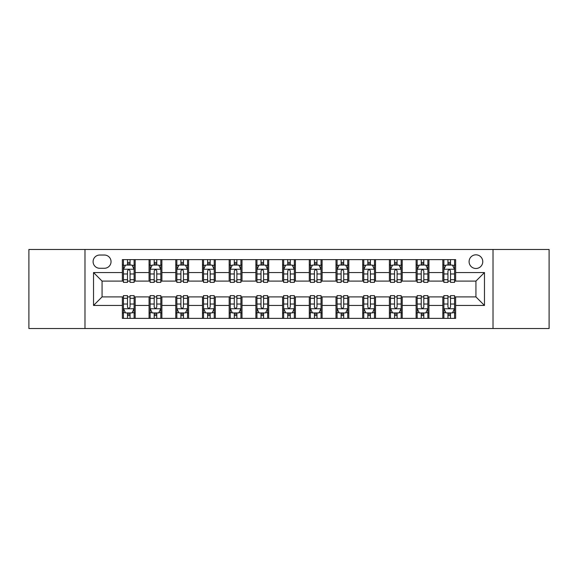 <?xml version="1.0" encoding="UTF-8"?>
<svg xmlns="http://www.w3.org/2000/svg" width="578" height="578" viewBox="0 0 578 578"><rect width="100%" height="100%" fill="white"/><g stroke="black" fill="none" stroke-linecap="round" stroke-linejoin="round"><path stroke-width="0.87" d="M475.932 254.819A6.835 6.835 0 0 0 469.09 261.653A6.835 6.835 0 0 0 475.932 268.488A6.835 6.835 0 0 0 482.767 261.653A6.835 6.835 0 0 0 475.932 254.819M493.02 328.521L549.1 328.521L549.1 249.479L493.02 249.479L493.02 328.521L84.98 328.521L84.98 249.479L28.9 249.479L28.9 328.521L84.98 328.521M99.719 268.279L104.423 268.279A6.625 6.625 0 0 0 111.041 261.653A6.625 6.625 0 0 0 104.423 255.035L99.719 255.035A6.625 6.625 0 0 0 93.094 261.653A6.625 6.625 0 0 0 99.719 268.279M493.02 249.479L84.98 249.479M122.363 305.451L93.528 305.451L93.528 272.549L122.363 272.549L122.363 281.096L102.068 281.096L102.068 296.904L122.363 296.904L122.363 318.377L455.637 318.377L455.637 296.904L475.932 296.904L475.932 281.096L455.637 281.096L455.637 272.549L484.472 272.549L484.472 305.451L455.637 305.451M455.637 272.549L455.637 259.623L122.363 259.623L122.363 272.549M442.82 259.623L442.82 281.096L443.882 281.096M447.943 281.096L450.508 281.096M454.568 281.096L455.637 281.096M442.82 281.096L427.865 281.096M416.109 259.623L416.109 281.096L417.179 281.096M421.239 281.096L423.804 281.096M416.109 281.096L401.161 281.096M389.406 259.623L389.406 281.096L390.475 281.096M394.536 281.096L397.1 281.096M389.406 281.096L374.457 281.096M362.702 259.623L362.702 281.096L363.772 281.096M367.832 281.096L370.397 281.096M362.702 281.096L347.746 281.096M335.999 259.623L335.999 281.096L337.068 281.096M341.128 281.096L343.693 281.096M335.999 281.096L321.043 281.096M309.295 259.623L309.295 281.096L310.364 281.096M314.425 281.096L316.99 281.096M309.295 281.096L294.339 281.096M282.591 259.623L282.591 281.096L283.661 281.096M287.721 281.096L290.279 281.096M282.591 281.096L267.636 281.096M255.888 259.623L255.888 281.096L256.957 281.096M261.01 281.096L263.575 281.096M255.888 281.096L240.932 281.096M229.184 259.623L229.184 281.096L230.254 281.096M234.307 281.096L236.872 281.096M229.184 281.096L214.228 281.096M202.481 259.623L202.481 281.096L203.543 281.096M207.603 281.096L210.168 281.096M202.481 281.096L187.525 281.096M175.777 259.623L175.777 281.096L176.839 281.096M180.9 281.096L183.464 281.096M175.777 281.096L160.821 281.096M149.066 259.623L149.066 281.096L150.136 281.096M154.196 281.096L156.761 281.096M149.066 281.096L134.118 281.096M122.363 281.096L123.432 281.096M127.492 281.096L130.057 281.096M122.363 296.904L123.432 296.904M127.492 296.904L130.057 296.904M134.118 296.904L135.18 296.904L135.18 318.377M150.136 296.904L135.18 296.904M154.196 296.904L156.761 296.904M160.821 296.904L161.891 296.904L161.891 318.377M176.839 296.904L161.891 296.904M180.9 296.904L183.464 296.904M187.525 296.904L188.594 296.904L188.594 318.377M203.543 296.904L188.594 296.904M207.603 296.904L210.168 296.904M214.228 296.904L215.298 296.904L215.298 318.377M230.254 296.904L215.298 296.904M234.307 296.904L236.872 296.904M240.932 296.904L242.001 296.904L242.001 318.377M256.957 296.904L242.001 296.904M261.01 296.904L263.575 296.904M267.636 296.904L268.705 296.904L268.705 318.377M283.661 296.904L268.705 296.904M287.721 296.904L290.279 296.904M294.339 296.904L295.409 296.904L295.409 318.377M310.364 296.904L295.409 296.904M314.425 296.904L316.99 296.904M321.043 296.904L322.112 296.904L322.112 318.377M337.068 296.904L322.112 296.904M341.128 296.904L343.693 296.904M347.746 296.904L348.816 296.904L348.816 318.377M363.772 296.904L348.816 296.904M367.832 296.904L370.397 296.904M374.457 296.904L375.519 296.904L375.519 318.377M390.475 296.904L375.519 296.904M394.536 296.904L397.1 296.904M401.161 296.904L402.223 296.904L402.223 318.377M417.179 296.904L402.223 296.904M421.239 296.904L423.804 296.904M427.865 296.904L428.934 296.904L428.934 318.377M443.882 296.904L428.934 296.904M447.943 296.904L450.508 296.904M454.568 296.904L455.637 296.904M135.18 259.623L135.18 281.096M122.363 264.97L123.432 264.97M127.492 264.97L130.057 264.97M134.118 264.97L135.18 264.97M122.363 313.03L123.432 313.03M127.492 313.03L130.057 313.03M134.118 313.03L135.18 313.03M149.066 296.904L149.066 318.377M161.891 259.623L161.891 281.096M149.066 264.97L150.136 264.97M154.196 264.97L156.761 264.97M160.821 264.97L161.891 264.97M149.066 313.03L150.136 313.03M154.196 313.03L156.761 313.03M160.821 313.03L161.891 313.03M175.777 296.904L175.777 318.377M175.777 313.03L176.839 313.03M180.9 313.03L183.464 313.03M187.525 313.03L188.594 313.03M188.594 259.623L188.594 281.096M175.777 264.97L176.839 264.97M180.9 264.97L183.464 264.97M187.525 264.97L188.594 264.97M202.481 296.904L202.481 318.377M202.481 313.03L203.543 313.03M207.603 313.03L210.168 313.03M214.228 313.03L215.298 313.03M215.298 259.623L215.298 281.096M202.481 264.97L203.543 264.97M207.603 264.97L210.168 264.97M214.228 264.97L215.298 264.97M229.184 296.904L229.184 318.377M229.184 313.03L230.254 313.03M234.307 313.03L236.872 313.03M240.932 313.03L242.001 313.03M242.001 259.623L242.001 281.096M229.184 264.97L230.254 264.97M234.307 264.97L236.872 264.97M240.932 264.97L242.001 264.97M255.888 296.904L255.888 318.377M255.888 313.03L256.957 313.03M261.01 313.03L263.575 313.03M267.636 313.03L268.705 313.03M268.705 259.623L268.705 281.096M255.888 264.97L256.957 264.97M261.01 264.97L263.575 264.97M267.636 264.97L268.705 264.97M282.591 296.904L282.591 318.377M282.591 313.03L283.661 313.03M287.721 313.03L290.279 313.03M294.339 313.03L295.409 313.03M295.409 259.623L295.409 281.096M282.591 264.97L283.661 264.97M287.721 264.97L290.279 264.97M294.339 264.97L295.409 264.97M309.295 296.904L309.295 318.377M309.295 313.03L310.364 313.03M314.425 313.03L316.99 313.03M321.043 313.03L322.112 313.03M322.112 259.623L322.112 281.096M309.295 264.97L310.364 264.97M314.425 264.97L316.99 264.97M321.043 264.97L322.112 264.97M335.999 296.904L335.999 318.377M335.999 313.03L337.068 313.03M341.128 313.03L343.693 313.03M347.746 313.03L348.816 313.03M348.816 259.623L348.816 281.096M335.999 264.97L337.068 264.97M341.128 264.97L343.693 264.97M347.746 264.97L348.816 264.97M362.702 296.904L362.702 318.377M362.702 313.03L363.772 313.03M367.832 313.03L370.397 313.03M374.457 313.03L375.519 313.03M375.519 259.623L375.519 281.096M362.702 264.97L363.772 264.97M367.832 264.97L370.397 264.97M374.457 264.97L375.519 264.97M389.406 296.904L389.406 318.377M389.406 313.03L390.475 313.03M394.536 313.03L397.1 313.03M401.161 313.03L402.223 313.03M402.223 259.623L402.223 281.096M389.406 264.97L390.475 264.97M394.536 264.97L397.1 264.97M401.161 264.97L402.223 264.97M416.109 296.904L416.109 318.377M416.109 313.03L417.179 313.03M421.239 313.03L423.804 313.03M427.865 313.03L428.934 313.03M428.934 259.623L428.934 281.096M416.109 264.97L417.179 264.97M421.239 264.97L423.804 264.97M427.865 264.97L428.934 264.97M442.82 296.904L442.82 318.377M442.82 313.03L443.882 313.03M447.943 313.03L450.508 313.03M454.568 313.03L455.637 313.03M442.82 264.97L443.882 264.97M447.943 264.97L450.508 264.97M454.568 264.97L455.637 264.97M102.068 281.096L93.528 272.549M102.068 296.904L93.528 305.451M484.472 272.549L475.932 281.096M484.472 305.451L475.932 296.904M130.057 262.405L127.492 262.405M134.118 279.701L130.057 279.701L130.057 282.375L134.118 282.375L134.118 269.348L131.979 265.071L125.571 265.071L123.432 269.348L123.432 282.375L127.492 282.375L127.492 279.701L123.432 279.701M123.432 269.348L123.432 259.623M134.118 269.348L134.118 259.623M127.492 265.071L127.492 259.623M130.057 259.623L130.057 265.071M130.057 279.701L130.057 270.945C129.205 269.305 128.345 269.305 127.492 270.945L127.492 279.701M127.492 315.595L130.057 315.595M123.432 298.299L127.492 298.299L127.492 295.625L123.432 295.625L123.432 308.652L125.571 312.929L131.979 312.929L134.118 308.652L134.118 295.625L130.057 295.625L130.057 298.299L134.118 298.299M134.118 308.652L134.118 318.377M123.432 308.652L123.432 318.377M130.057 312.929L130.057 318.377M127.492 318.377L127.492 312.929M127.492 298.299L127.492 307.055C128.345 308.695 129.197 308.695 130.057 307.055L130.057 298.299M156.761 262.405L154.196 262.405M160.821 279.701L156.761 279.701L156.761 282.375L160.821 282.375L160.821 269.348L158.683 265.071L152.274 265.071L150.136 269.348L150.136 282.375L154.196 282.375L154.196 279.701L150.136 279.701M150.136 269.348L150.136 259.623M160.821 269.348L160.821 259.623M154.196 265.071L154.196 259.623M156.761 259.623L156.761 265.071M156.761 279.701L156.761 270.945C155.908 269.305 155.056 269.305 154.196 270.945L154.196 279.701M183.464 262.405L180.9 262.405M187.525 279.701L183.464 279.701L183.464 282.375L187.525 282.375L187.525 269.348L185.386 265.071L178.978 265.071L176.839 269.348L176.839 282.375L180.9 282.375L180.9 279.701L176.839 279.701M176.839 269.348L176.839 259.623M187.525 269.348L187.525 259.623M180.9 265.071L180.9 259.623M183.464 259.623L183.464 265.071M183.464 279.701L183.464 270.945C182.612 269.305 181.759 269.305 180.9 270.945L180.9 279.701M210.168 262.405L207.603 262.405M214.228 279.701L210.168 279.701L210.168 282.375L214.228 282.375L214.228 269.348L212.09 265.071L205.681 265.071L203.543 269.348L203.543 282.375L207.603 282.375L207.603 279.701L203.543 279.701M203.543 269.348L203.543 259.623M214.228 269.348L214.228 259.623M207.603 265.071L207.603 259.623M210.168 259.623L210.168 265.071M210.168 279.701L210.168 270.945C209.315 269.305 208.463 269.305 207.603 270.945L207.603 279.701M154.196 315.595L156.761 315.595M150.136 298.299L154.196 298.299L154.196 295.625L150.136 295.625L150.136 308.652L152.274 312.929L158.683 312.929L160.821 308.652L160.821 295.625L156.761 295.625L156.761 298.299L160.821 298.299M160.821 308.652L160.821 318.377M150.136 308.652L150.136 318.377M156.761 312.929L156.761 318.377M154.196 318.377L154.196 312.929M154.196 298.299L154.196 307.055C155.048 308.695 155.901 308.695 156.761 307.055L156.761 298.299M180.9 315.595L183.464 315.595M176.839 298.299L180.9 298.299L180.9 295.625L176.839 295.625L176.839 308.652L178.978 312.929L185.386 312.929L187.525 308.652L187.525 295.625L183.464 295.625L183.464 298.299L187.525 298.299M187.525 308.652L187.525 318.377M176.839 308.652L176.839 318.377M183.464 312.929L183.464 318.377M180.9 318.377L180.9 312.929M180.9 298.299L180.9 307.055C181.752 308.695 182.612 308.695 183.464 307.055L183.464 298.299M207.603 315.595L210.168 315.595M203.543 298.299L207.603 298.299L207.603 295.625L203.543 295.625L203.543 308.652L205.681 312.929L212.09 312.929L214.228 308.652L214.228 295.625L210.168 295.625L210.168 298.299L214.228 298.299M214.228 308.652L214.228 318.377M203.543 308.652L203.543 318.377M210.168 312.929L210.168 318.377M207.603 318.377L207.603 312.929M207.603 298.299L207.603 307.055C208.456 308.695 209.315 308.695 210.168 307.055L210.168 298.299M236.872 262.405L234.307 262.405M240.932 279.701L236.872 279.701L236.872 282.375L240.932 282.375L240.932 269.348L238.793 265.071L232.385 265.071L230.254 269.348L230.254 282.375L234.307 282.375L234.307 279.701L230.254 279.701M230.254 269.348L230.254 259.623M240.932 269.348L240.932 259.623M234.307 265.071L234.307 259.623M236.872 259.623L236.872 265.071M236.872 279.701L236.872 270.945C236.019 269.305 235.167 269.305 234.307 270.945L234.307 279.701M234.307 315.595L236.872 315.595M230.254 298.299L234.307 298.299L234.307 295.625L230.254 295.625L230.254 308.652L232.385 312.929L238.793 312.929L240.932 308.652L240.932 295.625L236.872 295.625L236.872 298.299L240.932 298.299M240.932 308.652L240.932 318.377M230.254 308.652L230.254 318.377M236.872 312.929L236.872 318.377M234.307 318.377L234.307 312.929M234.307 298.299L234.307 307.055C235.167 308.695 236.019 308.695 236.872 307.055L236.872 298.299M263.575 262.405L261.01 262.405M267.636 279.701L263.575 279.701L263.575 282.375L267.636 282.375L267.636 269.348L265.497 265.071L259.089 265.071L256.957 269.348L256.957 282.375L261.01 282.375L261.01 279.701L256.957 279.701M256.957 269.348L256.957 259.623M267.636 269.348L267.636 259.623M261.01 265.071L261.01 259.623M263.575 259.623L263.575 265.071M263.575 279.701L263.575 270.945C262.723 269.305 261.87 269.305 261.01 270.945L261.01 279.701M261.01 315.595L263.575 315.595M256.957 298.299L261.01 298.299L261.01 295.625L256.957 295.625L256.957 308.652L259.089 312.929L265.497 312.929L267.636 308.652L267.636 295.625L263.575 295.625L263.575 298.299L267.636 298.299M267.636 308.652L267.636 318.377M256.957 308.652L256.957 318.377M263.575 312.929L263.575 318.377M261.01 318.377L261.01 312.929M261.01 298.299L261.01 307.055C261.87 308.695 262.723 308.695 263.575 307.055L263.575 298.299M290.279 262.405L287.721 262.405M294.339 279.701L290.279 279.701L290.279 282.375L294.339 282.375L294.339 269.348L292.208 265.071L285.792 265.071L283.661 269.348L283.661 282.375L287.721 282.375L287.721 279.701L283.661 279.701M283.661 269.348L283.661 259.623M294.339 269.348L294.339 259.623M287.721 265.071L287.721 259.623M290.279 259.623L290.279 265.071M290.279 279.701L290.279 270.945C289.426 269.305 288.574 269.305 287.721 270.945L287.721 279.701M287.721 315.595L290.279 315.595M283.661 298.299L287.721 298.299L287.721 295.625L283.661 295.625L283.661 308.652L285.792 312.929L292.208 312.929L294.339 308.652L294.339 295.625L290.279 295.625L290.279 298.299L294.339 298.299M294.339 308.652L294.339 318.377M283.661 308.652L283.661 318.377M290.279 312.929L290.279 318.377M287.721 318.377L287.721 312.929M287.721 298.299L287.721 307.055C288.574 308.695 289.426 308.695 290.279 307.055L290.279 298.299M316.99 262.405L314.425 262.405M321.043 279.701L316.99 279.701L316.99 282.375L321.043 282.375L321.043 269.348L318.911 265.071L312.503 265.071L310.364 269.348L310.364 282.375L314.425 282.375L314.425 279.701L310.364 279.701M310.364 269.348L310.364 259.623M321.043 269.348L321.043 259.623M314.425 265.071L314.425 259.623M316.99 259.623L316.99 265.071M316.99 279.701L316.99 270.945C316.13 269.305 315.277 269.305 314.425 270.945L314.425 279.701M314.425 315.595L316.99 315.595M310.364 298.299L314.425 298.299L314.425 295.625L310.364 295.625L310.364 308.652L312.503 312.929L318.911 312.929L321.043 308.652L321.043 295.625L316.99 295.625L316.99 298.299L321.043 298.299M321.043 308.652L321.043 318.377M310.364 308.652L310.364 318.377M316.99 312.929L316.99 318.377M314.425 318.377L314.425 312.929M314.425 298.299L314.425 307.055C315.277 308.695 316.13 308.695 316.99 307.055L316.99 298.299M343.693 262.405L341.128 262.405M347.746 279.701L343.693 279.701L343.693 282.375L347.746 282.375L347.746 269.348L345.615 265.071L339.207 265.071L337.068 269.348L337.068 282.375L341.128 282.375L341.128 279.701L337.068 279.701M337.068 269.348L337.068 259.623M347.746 269.348L347.746 259.623M341.128 265.071L341.128 259.623M343.693 259.623L343.693 265.071M343.693 279.701L343.693 270.945C342.833 269.305 341.981 269.305 341.128 270.945L341.128 279.701M341.128 315.595L343.693 315.595M337.068 298.299L341.128 298.299L341.128 295.625L337.068 295.625L337.068 308.652L339.207 312.929L345.615 312.929L347.746 308.652L347.746 295.625L343.693 295.625L343.693 298.299L347.746 298.299M347.746 308.652L347.746 318.377M337.068 308.652L337.068 318.377M343.693 312.929L343.693 318.377M341.128 318.377L341.128 312.929M341.128 298.299L341.128 307.055C341.981 308.695 342.833 308.695 343.693 307.055L343.693 298.299M370.397 262.405L367.832 262.405M374.457 279.701L370.397 279.701L370.397 282.375L374.457 282.375L374.457 269.348L372.319 265.071L365.91 265.071L363.772 269.348L363.772 282.375L367.832 282.375L367.832 279.701L363.772 279.701M363.772 269.348L363.772 259.623M374.457 269.348L374.457 259.623M367.832 265.071L367.832 259.623M370.397 259.623L370.397 265.071M370.397 279.701L370.397 270.945C369.544 269.305 368.685 269.305 367.832 270.945L367.832 279.701M367.832 315.595L370.397 315.595M363.772 298.299L367.832 298.299L367.832 295.625L363.772 295.625L363.772 308.652L365.91 312.929L372.319 312.929L374.457 308.652L374.457 295.625L370.397 295.625L370.397 298.299L374.457 298.299M374.457 308.652L374.457 318.377M363.772 308.652L363.772 318.377M370.397 312.929L370.397 318.377M367.832 318.377L367.832 312.929M367.832 298.299L367.832 307.055C368.685 308.695 369.537 308.695 370.397 307.055L370.397 298.299M397.1 262.405L394.536 262.405M401.161 279.701L397.1 279.701L397.1 282.375L401.161 282.375L401.161 269.348L399.022 265.071L392.614 265.071L390.475 269.348L390.475 282.375L394.536 282.375L394.536 279.701L390.475 279.701M390.475 269.348L390.475 259.623M401.161 269.348L401.161 259.623M394.536 265.071L394.536 259.623M397.1 259.623L397.1 265.071M397.1 279.701L397.1 270.945C396.248 269.305 395.388 269.305 394.536 270.945L394.536 279.701M394.536 315.595L397.1 315.595M390.475 298.299L394.536 298.299L394.536 295.625L390.475 295.625L390.475 308.652L392.614 312.929L399.022 312.929L401.161 308.652L401.161 295.625L397.1 295.625L397.1 298.299L401.161 298.299M401.161 308.652L401.161 318.377M390.475 308.652L390.475 318.377M397.1 312.929L397.1 318.377M394.536 318.377L394.536 312.929M394.536 298.299L394.536 307.055C395.388 308.695 396.241 308.695 397.1 307.055L397.1 298.299M423.804 262.405L421.239 262.405M427.865 279.701L423.804 279.701L423.804 282.375L427.865 282.375L427.865 269.348L425.726 265.071L419.317 265.071L417.179 269.348L417.179 282.375L421.239 282.375L421.239 279.701L417.179 279.701M417.179 269.348L417.179 259.623M427.865 269.348L427.865 259.623M421.239 265.071L421.239 259.623M423.804 259.623L423.804 265.071M423.804 279.701L423.804 270.945C422.952 269.305 422.099 269.305 421.239 270.945L421.239 279.701M421.239 315.595L423.804 315.595M417.179 298.299L421.239 298.299L421.239 295.625L417.179 295.625L417.179 308.652L419.317 312.929L425.726 312.929L427.865 308.652L427.865 295.625L423.804 295.625L423.804 298.299L427.865 298.299M427.865 308.652L427.865 318.377M417.179 308.652L417.179 318.377M423.804 312.929L423.804 318.377M421.239 318.377L421.239 312.929M421.239 298.299L421.239 307.055C422.092 308.695 422.944 308.695 423.804 307.055L423.804 298.299M450.508 262.405L447.943 262.405M454.568 279.701L450.508 279.701L450.508 282.375L454.568 282.375L454.568 269.348L452.43 265.071L446.021 265.071L443.882 269.348L443.882 282.375L447.943 282.375L447.943 279.701L443.882 279.701M443.882 269.348L443.882 259.623M454.568 269.348L454.568 259.623M447.943 265.071L447.943 259.623M450.508 259.623L450.508 265.071M450.508 279.701L450.508 270.945C449.655 269.305 448.803 269.305 447.943 270.945L447.943 279.701M447.943 315.595L450.508 315.595M443.882 298.299L447.943 298.299L447.943 295.625L443.882 295.625L443.882 308.652L446.021 312.929L452.43 312.929L454.568 308.652L454.568 295.625L450.508 295.625L450.508 298.299L454.568 298.299M454.568 308.652L454.568 318.377M443.882 308.652L443.882 318.377M450.508 312.929L450.508 318.377M447.943 318.377L447.943 312.929M447.943 298.299L447.943 307.055C448.795 308.695 449.655 308.695 450.508 307.055L450.508 298.299M149.066 305.451L135.18 305.451M149.066 272.549L135.18 272.549M175.777 272.549L161.891 272.549M175.777 305.451L161.891 305.451M202.481 272.549L188.594 272.549M202.481 305.451L188.594 305.451M229.184 272.549L215.298 272.549M229.184 305.451L215.298 305.451M255.888 272.549L242.001 272.549M255.888 305.451L242.001 305.451M282.591 272.549L268.705 272.549M282.591 305.451L268.705 305.451M309.295 272.549L295.409 272.549M309.295 305.451L295.409 305.451M335.999 272.549L322.112 272.549M335.999 305.451L322.112 305.451M362.702 272.549L348.816 272.549M362.702 305.451L348.816 305.451M389.406 272.549L375.519 272.549M389.406 305.451L375.519 305.451M416.109 272.549L402.223 272.549M416.109 305.451L402.223 305.451M442.82 272.549L428.934 272.549M442.82 305.451L428.934 305.451M134.06 269.24L123.49 269.24M123.432 265.331L125.44 265.331M132.109 265.331L134.118 265.331M127.492 273.972L123.432 273.972M134.118 273.972L130.057 273.972M130.057 263.763L127.492 263.763M123.49 308.76L134.06 308.76M134.118 312.669L132.109 312.669M125.44 312.669L123.432 312.669M130.057 304.028L134.118 304.028M123.432 304.028L127.492 304.028M127.492 314.237L130.057 314.237M160.763 269.24L150.193 269.24M150.136 265.331L152.144 265.331M158.813 265.331L160.821 265.331M154.196 273.972L150.136 273.972M160.821 273.972L156.761 273.972M156.761 263.763L154.196 263.763M187.467 269.24L176.897 269.24M176.839 265.331L178.848 265.331M185.516 265.331L187.525 265.331M180.9 273.972L176.839 273.972M187.525 273.972L183.464 273.972M183.464 263.763L180.9 263.763M214.178 269.24L203.601 269.24M203.543 265.331L205.551 265.331M212.22 265.331L214.228 265.331M207.603 273.972L203.543 273.972M214.228 273.972L210.168 273.972M210.168 263.763L207.603 263.763M150.193 308.76L160.763 308.76M160.821 312.669L158.813 312.669M152.144 312.669L150.136 312.669M156.761 304.028L160.821 304.028M150.136 304.028L154.196 304.028M154.196 314.237L156.761 314.237M176.897 308.76L187.467 308.76M187.525 312.669L185.516 312.669M178.848 312.669L176.839 312.669M183.464 304.028L187.525 304.028M176.839 304.028L180.9 304.028M180.9 314.237L183.464 314.237M203.601 308.76L214.178 308.76M214.228 312.669L212.22 312.669M205.551 312.669L203.543 312.669M210.168 304.028L214.228 304.028M203.543 304.028L207.603 304.028M207.603 314.237L210.168 314.237M240.881 269.24L230.304 269.24M230.254 265.331L232.262 265.331M238.924 265.331L240.932 265.331M234.307 273.972L230.254 273.972M240.932 273.972L236.872 273.972M236.872 263.763L234.307 263.763M230.304 308.76L240.881 308.76M240.932 312.669L238.924 312.669M232.262 312.669L230.254 312.669M236.872 304.028L240.932 304.028M230.254 304.028L234.307 304.028M234.307 314.237L236.872 314.237M267.585 269.24L257.008 269.24M256.957 265.331L258.966 265.331M265.627 265.331L267.636 265.331M261.01 273.972L256.957 273.972M267.636 273.972L263.575 273.972M263.575 263.763L261.01 263.763M257.008 308.76L267.585 308.76M267.636 312.669L265.627 312.669M258.966 312.669L256.957 312.669M263.575 304.028L267.636 304.028M256.957 304.028L261.01 304.028M261.01 314.237L263.575 314.237M294.289 269.24L283.711 269.24M283.661 265.331L285.669 265.331M292.331 265.331L294.339 265.331M287.721 273.972L283.661 273.972M294.339 273.972L290.279 273.972M290.279 263.763L287.721 263.763M283.711 308.76L294.289 308.76M294.339 312.669L292.331 312.669M285.669 312.669L283.661 312.669M290.279 304.028L294.339 304.028M283.661 304.028L287.721 304.028M287.721 314.237L290.279 314.237M320.992 269.24L310.415 269.24M310.364 265.331L312.373 265.331M319.034 265.331L321.043 265.331M314.425 273.972L310.364 273.972M321.043 273.972L316.99 273.972M316.99 263.763L314.425 263.763M310.415 308.76L320.992 308.76M321.043 312.669L319.034 312.669M312.373 312.669L310.364 312.669M316.99 304.028L321.043 304.028M310.364 304.028L314.425 304.028M314.425 314.237L316.99 314.237M347.696 269.24L337.119 269.24M337.068 265.331L339.076 265.331M345.738 265.331L347.746 265.331M341.128 273.972L337.068 273.972M347.746 273.972L343.693 273.972M343.693 263.763L341.128 263.763M337.119 308.76L347.696 308.76M347.746 312.669L345.738 312.669M339.076 312.669L337.068 312.669M343.693 304.028L347.746 304.028M337.068 304.028L341.128 304.028M341.128 314.237L343.693 314.237M374.4 269.24L363.822 269.24M363.772 265.331L365.78 265.331M372.449 265.331L374.457 265.331M367.832 273.972L363.772 273.972M374.457 273.972L370.397 273.972M370.397 263.763L367.832 263.763M363.822 308.76L374.4 308.76M374.457 312.669L372.449 312.669M365.78 312.669L363.772 312.669M370.397 304.028L374.457 304.028M363.772 304.028L367.832 304.028M367.832 314.237L370.397 314.237M401.103 269.24L390.533 269.24M390.475 265.331L392.484 265.331M399.152 265.331L401.161 265.331M394.536 273.972L390.475 273.972M401.161 273.972L397.1 273.972M397.1 263.763L394.536 263.763M390.533 308.76L401.103 308.76M401.161 312.669L399.152 312.669M392.484 312.669L390.475 312.669M397.1 304.028L401.161 304.028M390.475 304.028L394.536 304.028M394.536 314.237L397.1 314.237M427.807 269.24L417.237 269.24M417.179 265.331L419.187 265.331M425.856 265.331L427.865 265.331M421.239 273.972L417.179 273.972M427.865 273.972L423.804 273.972M423.804 263.763L421.239 263.763M417.237 308.76L427.807 308.76M427.865 312.669L425.856 312.669M419.187 312.669L417.179 312.669M423.804 304.028L427.865 304.028M417.179 304.028L421.239 304.028M421.239 314.237L423.804 314.237M454.51 269.24L443.94 269.24M443.882 265.331L445.891 265.331M452.56 265.331L454.568 265.331M447.943 273.972L443.882 273.972M454.568 273.972L450.508 273.972M450.508 263.763L447.943 263.763M443.94 308.76L454.51 308.76M454.568 312.669L452.56 312.669M445.891 312.669L443.882 312.669M450.508 304.028L454.568 304.028M443.882 304.028L447.943 304.028M447.943 314.237L450.508 314.237"/></g></svg>
